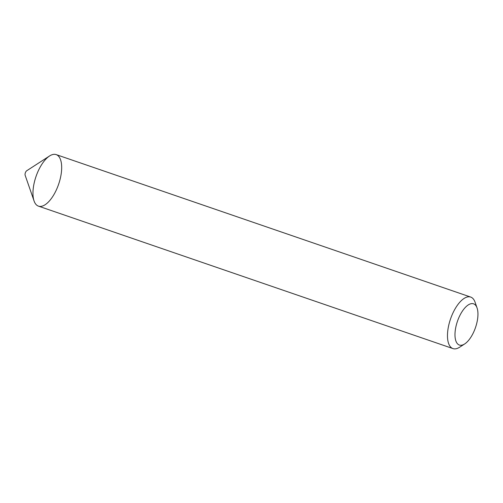<?xml version="1.0" encoding="UTF-8"?>
<svg xmlns="http://www.w3.org/2000/svg" width="503" height="503" viewBox="0 0 503 503"><rect width="100%" height="100%" fill="white"/><g stroke="black" fill="none" stroke-linecap="round" stroke-linejoin="round"><path stroke-width="0.75" d="M464.697 343.933L459.623 347.215A27.244 11.946 -71 0 1 452.983 348.598L38.461 206.136A27.244 11.946 -71 0 1 36.021 176.49A27.244 11.946 -71 0 1 56.173 154.603L470.695 297.066A27.244 11.946 -71 0 1 474.228 300.297A27.244 11.946 -71 0 1 475.077 302.234L477.064 307.943A21.799 9.557 -71 0 1 475.505 327.528A21.799 9.557 -71 0 1 464.697 343.933A21.799 9.557 -71 0 1 456.982 322.693A21.799 9.557 -71 0 1 476.379 306.396A21.799 9.557 -71 0 1 477.064 307.943M452.983 348.598A27.244 11.946 -71 0 1 450.537 318.946A27.244 11.946 -71 0 1 470.695 297.066M34.072 200.967L25.15 175.27A2.722 1.195 -71 0 1 25.345 172.818A2.722 1.195 -71 0 1 26.697 170.769L49.533 155.987A27.244 11.946 -71 0 1 59.706 157.835A27.244 11.946 -71 0 1 53.727 194.925A27.244 11.946 -71 0 1 34.072 200.967A27.244 11.946 -71 0 1 36.021 176.49A27.244 11.946 -71 0 1 49.533 155.987"/></g></svg>
